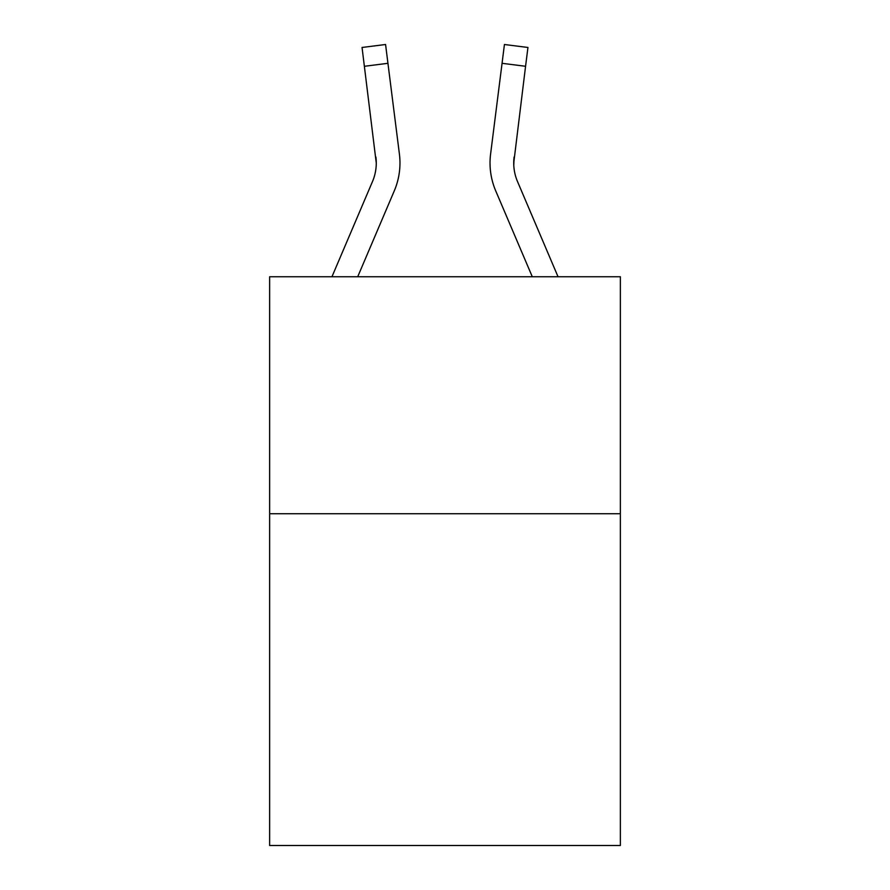 <?xml version="1.0" encoding="UTF-8"?>
<svg xmlns="http://www.w3.org/2000/svg" width="890" height="890" viewBox="0 0 890 890"><rect width="100%" height="100%" fill="white"/><g stroke="black" fill="none" stroke-linecap="round" stroke-linejoin="round"><path stroke-width="1.33" d="M620.363 513.73L620.363 845.5L269.637 845.5L269.637 276.745L620.363 276.745L620.363 513.73L269.637 513.73M376.27 163.07L375.903 157.052A47.393 47.393 -45.5 0 1 372.487 181.56L331.959 276.745L372.487 181.56A47.393 47.393 -42.8 0 0 376.27 163.081L362.052 47.47L385.57 44.5L387.94 63.312L364.433 66.283M399.888 166.441L399.977 163.549M357.713 276.745L394.292 190.838A71.1 71.1 -45.5 0 0 399.41 154.081L387.94 63.312M558.041 276.745L517.513 181.56A47.393 47.393 42.8 0 1 513.73 163.07L525.567 66.283L502.06 63.312L504.43 44.5L527.948 47.47L525.567 66.283M532.287 276.745L495.708 190.838A71.1 71.1 45.5 0 1 490.59 154.081L502.06 63.312M517.513 181.56A47.393 47.393 45.5 0 1 513.73 163.07L513.73 163.07A47.393 47.393 45.5 0 0 517.513 181.56A47.393 47.393 45.5 0 1 513.73 163.07A47.393 47.393 45.5 0 0 517.513 181.56A47.393 47.393 45.5 0 1 513.73 163.07A47.393 47.393 45.5 0 0 517.513 181.56A47.393 47.393 45.5 0 1 513.73 163.07A47.393 47.393 45.5 0 0 517.513 181.56A47.393 47.393 45.5 0 1 513.73 163.07A47.393 47.393 45.5 0 0 517.513 181.56A47.393 47.393 45.5 0 1 513.73 163.07A47.393 47.393 45.5 0 0 517.513 181.56A47.393 47.393 45.5 0 1 513.73 163.07A47.393 47.393 45.5 0 0 517.513 181.56A47.393 47.393 45.5 0 1 513.73 163.07A47.393 47.393 45.5 0 0 517.513 181.56A47.393 47.393 45.5 0 1 513.73 163.07A47.393 47.393 45.5 0 0 517.513 181.56A47.393 47.393 45.5 0 1 513.73 163.07A47.393 47.393 45.5 0 0 517.513 181.56A47.393 47.393 45.5 0 1 513.73 163.07A47.393 47.393 45.5 0 0 517.513 181.56A47.393 47.393 45.5 0 1 513.73 163.07A47.393 47.393 45.5 0 0 517.513 181.56A47.393 47.393 45.5 0 1 514.097 157.052L513.786 165.306L514.097 157.052M399.977 162.959L399.888 166.463L399.977 162.959M362.052 47.47L385.57 44.5M490.023 162.959L490.112 166.463L490.023 162.959M504.43 44.5L527.948 47.47"/></g></svg>
